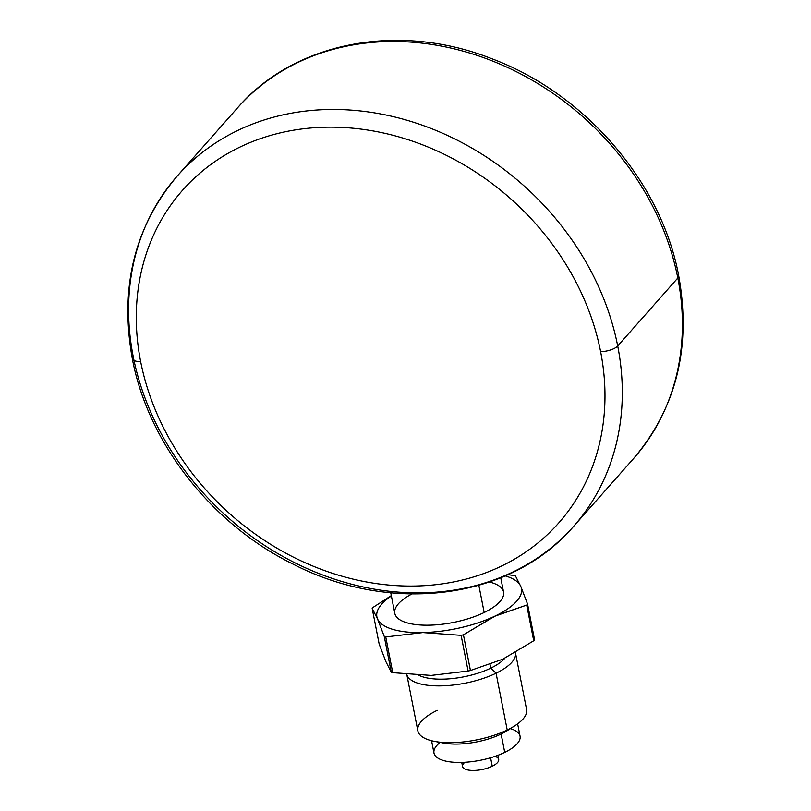 <?xml version="1.0" encoding="UTF-8"?>
<svg xmlns="http://www.w3.org/2000/svg" width="811" height="811" viewBox="0 0 811 811"><rect width="100%" height="100%" fill="white"/><g stroke="black" fill="none" stroke-linecap="round" stroke-linejoin="round"><path stroke-width="1.22" d="M497.883 755.325L498.694 759.42A18.41 6.721 168.9 0 1 492.247 766.233L490.584 757.758L492.247 766.233A18.41 6.721 -11.1 0 0 494.963 756.369M464.845 762.279A18.41 6.721 -11.1 0 0 469.032 770.176A18.41 6.721 -11.1 0 0 492.247 766.233A18.41 6.721 168.9 0 1 473.543 770.45A18.41 6.721 168.9 0 1 462.554 766.507L461.743 762.411M440.12 742.42A43.855 16.007 -11.1 0 0 448.919 761.711A43.855 16.007 -11.1 0 0 504.726 752.395A43.855 16.007 -11.1 0 0 510.352 728.643M439.947 742.187A43.855 16.007 -11.1 0 0 501.127 734.046L504.726 752.395A43.855 16.007 168.9 0 1 460.172 762.441A43.855 16.007 168.9 0 1 433.976 753.054L431.564 740.737M517.641 723.848L520.054 736.165A43.855 16.007 168.9 0 1 504.726 752.395L501.127 734.046A43.855 16.007 -11.1 0 0 510.423 728.359M437.22 710.335A55.412 20.214 -11.1 0 0 434.939 741.467A55.412 20.214 -11.1 0 0 507.22 730.001L501.127 734.046A43.855 16.007 168.9 0 1 443.901 743.119L434.939 741.467M501.127 734.046L507.22 730.001A55.412 20.214 -11.1 0 0 514.792 725.804L507.118 730.721A43.855 16.007 168.9 0 1 501.127 734.046M515.451 652.703A55.412 20.214 -11.1 0 0 515.431 652.591A55.412 20.214 168.9 0 1 496.079 673.211L490.787 668.132A48.214 17.589 168.9 0 1 418.881 675.279A48.214 17.589 -11.1 0 0 490.787 668.132L496.079 673.211A55.412 20.214 -11.1 0 0 515.451 652.703L526.592 709.503A55.412 20.214 168.9 0 1 507.22 730.001L496.079 673.211A55.412 20.214 168.9 0 1 440.282 685.893A55.412 20.214 168.9 0 1 406.798 674.417A55.412 20.214 -11.1 0 0 440.282 685.893A55.412 20.214 -11.1 0 0 496.079 673.211L507.22 730.001A55.412 20.214 168.9 0 1 450.946 742.683A55.412 20.214 168.9 0 1 417.847 730.833L406.706 674.042M490.787 668.132A48.214 17.589 -11.1 0 0 504.847 658.218A48.214 17.589 168.9 0 1 490.787 668.132L490.077 664.523L490.787 668.132M500.752 577.767L503.55 592.01A55.412 20.214 168.9 0 1 484.177 612.518L478.845 585.349L484.177 612.518A55.412 20.214 168.9 0 1 427.894 625.2A55.412 20.214 168.9 0 1 394.805 613.349L390.77 592.811M677.814 278.011A264.487 222.265 41.5 0 1 633.695 458.408A264.487 222.265 -138.5 0 0 677.814 278.011A13.392 4.886 -11.1 0 0 678.685 275.699A13.392 4.886 168.9 0 1 677.814 278.011A264.487 222.265 -138.5 0 0 490.118 60.085A264.487 222.265 -138.5 0 0 237.41 107.995A264.487 222.265 41.5 0 1 490.118 60.085A264.487 222.265 41.5 0 1 677.814 278.011L617.708 345.983L677.814 278.011M133.186 356.364A264.487 222.265 -138.5 0 0 320.882 574.3A264.487 222.265 -138.5 0 0 573.59 526.38A264.487 222.265 -138.5 0 0 617.708 345.983A264.487 222.265 41.5 0 1 573.59 526.38C510.93 599.704 391.064 614.981 292.68 563.919C211.458 523.896 148.16 443.09 132.315 358.685A13.392 4.886 -11.1 0 0 140.648 361.544A251.096 211.012 41.5 0 1 325.627 127.205A251.096 211.012 41.5 0 1 600.627 351.69A251.096 211.012 41.5 0 1 415.648 586.029A251.096 211.012 41.5 0 1 140.648 361.544A251.096 211.012 -138.5 0 0 415.648 586.029A251.096 211.012 -138.5 0 0 600.627 351.69A13.392 4.886 -11.1 0 0 617.708 345.983A13.392 4.886 168.9 0 1 600.627 351.69A251.096 211.012 -138.5 0 0 325.627 127.205A251.096 211.012 -138.5 0 0 140.648 361.544A13.392 4.886 168.9 0 1 132.315 358.685A13.392 4.886 -11.1 0 1 133.186 356.364A264.487 222.265 -138.5 0 1 177.305 175.977A264.487 222.265 41.5 0 1 430.012 128.057A264.487 222.265 41.5 0 1 617.708 345.983A264.487 222.265 -138.5 0 0 430.012 128.057A264.487 222.265 -138.5 0 0 177.305 175.977C134.514 226.614 119.511 287.52 132.315 358.685M494.375 616.38L526.714 605.077L533.719 640.771L502.779 659.211A73.659 26.875 -11.1 0 0 504.097 658.573A73.659 26.875 168.9 0 1 502.779 659.211L470.441 670.515A84.364 30.788 168.9 0 1 468.119 671.042A84.364 30.788 -11.1 0 0 470.441 670.515L463.436 634.82A84.364 30.788 168.9 0 1 461.114 635.348A84.364 30.788 -11.1 0 0 463.436 634.82L494.375 616.38A73.659 26.875 -11.1 0 0 495.703 615.752L463.436 634.82L470.441 670.515L502.779 659.211L533.719 640.771A84.364 30.788 -11.1 0 0 534.571 639.808L527.566 604.104L534.571 639.808A84.364 30.788 168.9 0 1 533.719 640.771L526.714 605.077A84.364 30.788 -11.1 0 0 527.566 604.104L520.824 586.475L515.472 575.972A84.364 30.788 -11.1 0 0 514.002 575.526L507.909 574.675L514.002 575.526A84.364 30.788 168.9 0 1 515.472 575.972L520.824 586.475L527.566 604.104A84.364 30.788 168.9 0 1 526.714 605.077L495.714 615.762A73.659 26.875 -11.1 0 0 520.824 586.475A73.659 26.875 -11.1 0 0 505.202 575.881A73.659 26.875 168.9 0 1 520.824 586.475A73.659 26.875 168.9 0 1 495.703 615.752A73.659 26.875 168.9 0 1 494.375 616.38A73.659 26.875 168.9 0 1 422.724 632.59A73.659 26.875 168.9 0 1 377.52 618.884A73.659 26.875 168.9 0 1 391.389 595.973A73.659 26.875 -11.1 0 0 377.52 618.884L372.178 608.382A84.364 30.788 168.9 0 1 373.03 607.419L391.318 595.598L373.03 607.419A84.364 30.788 -11.1 0 0 372.178 608.382L379.173 644.086L385.924 661.715L391.277 672.218L384.272 636.513L377.52 618.884A73.659 26.875 -11.1 0 0 422.724 632.59L385.742 636.959A84.364 30.788 168.9 0 1 384.272 636.513A84.364 30.788 -11.1 0 0 385.742 636.959L392.747 672.664A84.364 30.788 168.9 0 1 391.277 672.218A84.364 30.788 -11.1 0 0 392.747 672.664L431.128 675.411L468.119 671.042L461.114 635.348L422.724 632.59A73.659 26.875 -11.1 0 0 494.375 616.39M411.876 594.007A55.412 20.214 -11.1 0 0 408.389 623.213A55.412 20.214 -11.1 0 0 484.177 612.518A55.412 20.214 -11.1 0 0 489.428 582.014M385.924 661.715A73.659 26.875 168.9 0 1 385.924 661.705L385.924 661.715A73.659 26.875 -11.1 0 0 385.924 661.715L379.173 644.086L372.178 608.382L377.52 618.884L384.272 636.513L391.277 672.218L385.924 661.715M431.128 675.411L392.747 672.664L385.742 636.959L422.724 632.59L461.114 635.348L468.119 671.042L431.128 675.411M177.305 175.977L237.41 107.995C294.535 41.625 398.911 21.948 491.537 58.635C584.782 93.326 661.33 181.928 678.685 275.699C691.489 346.865 676.486 407.761 633.695 458.408L573.59 526.38"/></g></svg>

